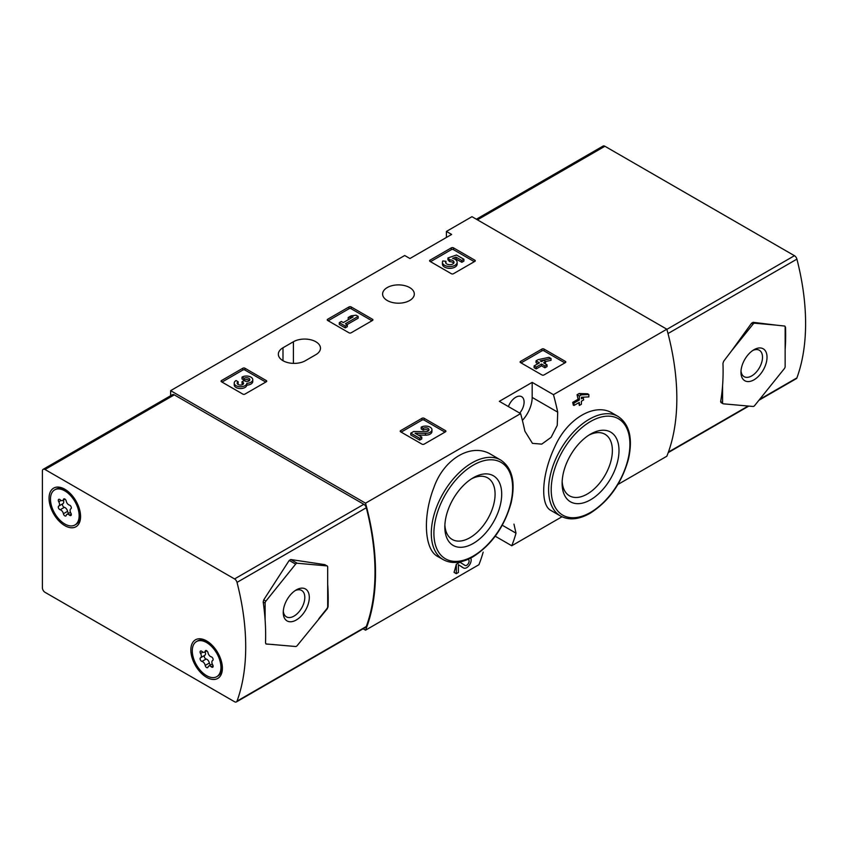 <?xml version="1.0" encoding="UTF-8"?>
<svg xmlns="http://www.w3.org/2000/svg" width="848" height="848" viewBox="0 0 848 848"><rect width="100%" height="100%" fill="white"/><g stroke="black" fill="none" stroke-linecap="round" stroke-linejoin="round"><path stroke-width="1.27" d="M513.962 524.128L516.008 533.169A221.169 127.698 60 0 1 511.757 545.762L561.97 516.771M617.938 484.452L666.846 456.213A221.169 127.698 -120 0 0 666.846 329.204L471.965 216.685L446.419 231.43L451.634 234.44L409.923 258.523L404.708 255.513L170.639 390.652L170.639 395.73M511.757 545.762L495.221 536.212M363.092 628.771L365.53 630.181L478.919 564.715A221.169 127.698 -120 0 0 483.169 552.122M456.319 573.672L454.04 572.358A221.169 127.698 60 0 0 456.319 564.28L456.319 573.672L458.397 572.474L458.397 564.704L463.57 567.98A6.307 3.636 120 0 0 469.273 565.277A6.307 3.636 120 0 0 470.767 558.037M456.319 564.28L459.934 562.192L465.001 565.415A3.36 1.94 120 0 0 465.043 565.436A3.36 1.94 120 0 0 468.403 563.496A3.36 1.94 120 0 0 468.403 559.616A3.36 1.94 120 0 0 467.789 559.457M491.299 454.602C471.954 442.296 443.981 458.365 433.847 487.664C422.643 516.231 424.233 549.663 437.695 556.458L443.207 559.638A57.505 33.199 -60 0 1 443.207 493.239A57.505 33.199 -60 0 1 500.712 460.04L491.299 454.602M522.4 420.407A23.225 13.409 120 0 0 532.173 397.426L532.173 382.374L553.458 394.67L666.846 329.204M553.458 394.67A221.169 127.698 60 0 1 557.719 412.17L557.242 425.399L551.115 437.345L541.745 444.129L532.449 443.356L524.87 431.134A221.169 127.698 -120 0 0 520.619 413.623L499.334 401.337L532.173 382.374M365.53 630.181A221.169 127.698 -120 0 0 365.53 503.171L520.619 413.623M612.5 413.22C595.158 402.249 567.471 418.287 554.942 446.525C541.533 474.445 539.975 505.249 551.083 510.56L560.507 515.997A57.505 33.199 -60 0 1 560.507 449.599A57.505 33.199 -60 0 1 618.012 416.4L612.5 413.22M578.792 402.715A221.169 127.698 60 0 1 579.332 405.45L581.41 404.252L581.41 401.199L583.636 399.906L583.064 397.171M583.636 397.511L581.41 398.793L581.41 397.256L588.841 396.906L588.841 394.511L581.41 394.85L579.332 396.048L579.332 400.002L573.979 403.086L572.718 402.355A221.169 127.698 60 0 1 573.29 405.09L573.979 405.482L579.332 402.397L579.332 405.45M572.718 402.355L578.071 399.27A221.169 127.698 60 0 0 577.053 394.733L579.131 393.536L587.579 393.779L588.841 394.511M520.545 362.605A1.473 0.848 180 0 1 520.11 362.001A1.473 0.848 180 0 1 520.545 361.396L520.545 362.605L541.925 374.943A1.473 0.848 180 0 0 544.003 374.943L565.383 362.605A1.473 0.848 180 0 0 565.807 362.001A1.473 0.848 180 0 0 565.383 361.396L544.003 349.058L544.003 350.86A1.473 0.848 0 0 0 541.925 350.86L521.064 362.902M544.003 349.058A1.473 0.848 180 0 0 541.925 349.058L520.545 361.396M400.648 431.823A1.473 0.848 180 0 1 400.214 431.219A1.473 0.848 180 0 1 400.648 430.625L400.648 431.823L422.018 444.161A1.473 0.848 180 0 0 424.106 444.161L445.476 431.823A1.473 0.848 180 0 0 445.91 431.219A1.473 0.848 180 0 0 445.476 430.625L424.106 418.276L424.106 420.089A1.473 0.848 0 0 0 422.018 420.089L401.168 432.13M424.106 418.276A1.473 0.848 180 0 0 422.018 418.276L400.648 430.625M327.657 320.459A1.473 0.848 180 0 1 327.233 319.866A1.473 0.848 180 0 1 327.657 319.261L327.657 320.459L349.037 332.808A1.473 0.848 180 0 0 351.125 332.808L372.495 320.459A1.473 0.848 180 0 0 372.929 319.866A1.473 0.848 180 0 0 372.495 319.261L351.125 306.923L351.125 308.725A1.473 0.848 0 0 0 349.037 308.725L328.187 320.767M351.125 306.923A1.473 0.848 180 0 0 349.037 306.923L327.657 319.261M221.466 381.77A1.473 0.848 180 0 1 221.042 381.165A1.473 0.848 180 0 1 221.466 380.572L221.466 381.77L242.846 394.108A1.473 0.848 180 0 0 244.934 394.108L266.304 381.77A1.473 0.848 180 0 0 266.738 381.165A1.473 0.848 180 0 0 266.304 380.572L244.934 368.233L244.934 370.035A1.473 0.848 0 0 0 242.846 370.035L221.996 382.077M244.934 368.233A1.473 0.848 180 0 0 242.846 368.233L221.466 380.572M430 261.385A1.473 0.848 180 0 1 429.565 260.781A1.473 0.848 180 0 1 430 260.177L430 261.385L451.369 273.724A1.473 0.848 180 0 0 453.457 273.724L474.827 261.385A1.473 0.848 180 0 0 475.262 260.781A1.473 0.848 180 0 0 474.827 260.177L453.457 247.839L453.457 249.641A1.473 0.848 0 0 0 451.369 249.641L430.519 261.682M453.457 247.839A1.473 0.848 180 0 0 451.369 247.839L430 260.177M282.988 347.765A15.847 9.148 180 0 0 278.345 354.231A15.847 9.148 180 0 0 288.129 362.69A15.847 9.148 180 0 0 305.397 360.707L315.827 354.687A15.847 9.148 180 0 0 320.47 348.21A15.847 9.148 180 0 0 310.686 339.762A15.847 9.148 180 0 0 293.408 341.744L282.988 347.765L282.988 360.707M409.669 287.567A15.847 9.148 180 0 1 414.312 294.033A15.847 9.148 180 0 1 398.454 303.192A15.847 9.148 180 0 1 382.607 294.033A15.847 9.148 180 0 1 392.391 285.585A15.847 9.148 180 0 1 409.669 287.567M365.53 503.171L170.639 390.652M446.419 237.451L446.419 231.43M473.269 543.43A40.216 23.214 -60 0 1 444.829 527.011A40.216 23.214 -60 0 1 473.269 477.753A40.216 23.214 -60 0 1 501.698 494.172A40.216 23.214 -60 0 1 473.269 543.43M471.562 478.802A35.531 20.511 -60 0 1 487.324 477.689A35.531 20.511 -60 0 1 493.271 506.023A35.531 20.511 -60 0 1 469.951 537.696A35.531 20.511 -60 0 1 451.804 539.222A35.531 20.511 -60 0 1 444.882 525.007M590.558 499.79A40.216 23.214 -60 0 1 562.118 483.371A40.216 23.214 -60 0 1 590.558 434.112A40.216 23.214 -60 0 1 618.998 450.532A40.216 23.214 -60 0 1 590.558 499.79M588.851 435.162A35.531 20.511 -60 0 1 604.613 434.049A35.531 20.511 -60 0 1 610.571 462.383A35.531 20.511 -60 0 1 587.251 494.055A35.531 20.511 -60 0 1 569.093 495.582A35.531 20.511 -60 0 1 562.171 481.367M519.707 413.103A11.798 6.805 120 0 0 521.647 396.684A11.798 6.805 120 0 0 515.754 397.277A11.798 6.805 120 0 0 508.408 406.574M458.397 564.704L463.496 567.937A6.307 3.636 120 0 0 463.57 567.98M581.41 394.85L579.131 393.536M579.332 396.048L577.053 394.733M579.332 400.002L578.071 399.27M573.979 403.086L573.979 405.482M474.308 261.682L453.457 249.641M463.909 259.287L463.909 261.099L461.831 262.297L461.831 260.495L463.909 259.287L456.478 255.004L447.924 257.983L447.924 259.795L449.747 261.672A4.198 2.427 0 0 1 453.691 263.198M447.924 257.983L449.747 259.87A4.198 2.427 180 0 1 453.998 262.297A4.198 2.427 180 0 1 449.79 264.714A4.198 2.427 180 0 1 445.592 262.297A4.198 2.427 180 0 1 445.963 261.29L442.804 260.961A7.356 4.251 180 0 0 442.433 262.297A7.356 4.251 180 0 0 449.79 266.537A7.356 4.251 180 0 0 457.146 262.297A7.356 4.251 180 0 0 452.546 258.354L456.023 257.145L456.023 258.947L461.831 262.297M456.023 257.145L461.831 260.495M455.016 259.297L456.023 258.947M442.433 262.297L442.433 264.099A7.356 4.251 0 0 0 449.79 268.339A7.356 4.251 0 0 0 457.146 264.099L457.146 262.297M445.963 261.29L445.963 263.092A4.198 2.427 0 0 0 445.889 263.198M449.747 259.87L449.747 261.672M449.175 259.53L449.175 261.343M265.784 382.077L244.934 370.035M246.821 383.317A6.307 3.636 180 0 1 240.344 386.752A6.307 3.636 180 0 1 234.218 383.116L234.218 384.918A6.307 3.636 0 0 0 240.344 388.554A6.307 3.636 0 0 0 246.821 385.119A6.307 3.636 0 0 0 252.768 381.483L252.768 379.681A6.307 3.636 180 0 1 246.821 383.317L246.821 385.119M234.218 383.116A6.307 3.636 180 0 1 236.062 380.54L238.15 381.738L238.15 383.55A3.36 1.94 0 0 0 237.546 384.017M249.439 380.572A3.36 1.94 0 0 0 244.086 380.116L242.009 378.918L242.009 377.106L244.086 378.303A3.36 1.94 180 0 1 247.754 377.89A3.36 1.94 180 0 1 249.831 379.681A3.36 1.94 180 0 1 249.715 380.18A2.947 1.696 180 0 1 244.796 380.943L244.086 380.54L242.009 381.738L242.708 382.141A2.947 1.696 180 0 1 243.577 383.349A2.947 1.696 180 0 1 241.394 384.992A3.36 1.94 180 0 1 237.164 383.116A3.36 1.94 180 0 1 238.15 381.738M243.122 384.25A2.947 1.696 0 0 0 242.708 383.953L242.009 383.55L242.009 381.738M244.086 378.303L244.086 380.116M242.009 377.106A6.307 3.636 180 0 1 248.877 376.321A6.307 3.636 180 0 1 252.768 379.681M371.975 320.767L351.125 308.725M358.153 316.399L356.075 315.202L351.178 315.795L348.199 317.512L353.107 316.919L343.302 322.579L341.362 321.456L339.285 322.664L345.231 326.088L347.309 324.89L345.38 323.777L358.153 316.399L358.153 318.201L346.938 324.678M347.309 324.89L347.309 326.692L345.231 327.9L345.231 326.088M339.285 322.664L339.285 324.466L345.231 327.9M348.199 317.512L348.199 319.325L349.132 319.208M444.956 432.13L424.106 420.089M418.255 435.077L425.484 435.172A6.307 3.636 0 0 0 431.95 431.537L431.95 429.735A6.307 3.636 180 0 1 425.484 433.37L425.484 435.172M428.622 430.636A3.36 1.94 0 0 0 423.269 430.169L421.18 428.961L421.18 427.159L423.269 428.357A3.36 1.94 180 0 1 426.926 427.943A3.36 1.94 180 0 1 429.003 429.735A3.36 1.94 180 0 1 425.558 431.674L413.654 431.505L410.782 433.169L419.696 438.31L421.774 437.112L415.054 433.222L425.484 433.37M421.774 437.112L421.774 438.914L419.696 440.112L419.696 438.31M410.782 433.169L410.782 434.971L419.696 440.112M423.269 428.357L423.269 430.169M421.18 427.159A6.307 3.636 180 0 1 428.049 426.374A6.307 3.636 180 0 1 431.95 429.735M564.863 362.902L544.003 350.86M551.041 358.534L548.963 357.337L538.12 359.647L536.031 360.856L539.455 362.827L534.102 365.912L536.18 367.11L541.533 364.025L544.946 365.997L547.034 364.799L543.61 362.827L545.836 361.534L543.759 360.336L541.533 361.619L540.197 360.856L551.041 358.534L551.041 360.336L545.73 361.471M545.836 361.534L545.179 363.728M547.034 364.799L547.034 366.601L544.946 367.809L544.946 365.997M541.533 364.025L541.533 365.827L544.946 367.809M536.18 367.11L536.18 368.922L541.533 365.827M534.102 365.912L534.102 367.714L536.18 368.922M536.031 360.856L536.031 362.658L537.886 363.728M731.464 351.008L751.551 323.226L753.109 322.325L776.259 325.144L754.646 323.205A2.215 1.272 120 0 0 753.077 324.116L731.464 351.008L723.673 361.259L722.962 363.315A221.169 127.698 60 0 1 722.581 385.596L722.581 402.715A2.215 1.272 120 0 0 723.037 403.722A2.215 1.272 120 0 0 723.365 403.828L753.077 406.478A2.215 1.272 120 0 0 754.646 405.577L784.358 368.615A2.215 1.272 120 0 0 785.142 366.59L785.142 349.482A221.169 127.698 -120 0 0 785.513 327.19L784.665 326.045L776.259 325.144M722.581 402.715L720.652 401.602L721.182 402.567L720.652 401.602A221.169 127.698 -120 0 0 722.581 385.596M758.928 400.245L796.283 378.674A3.689 2.131 -120 0 0 796.908 377.89A221.169 127.698 -120 0 0 796.908 259.138A3.689 2.131 -120 0 0 794.438 255.693L604.9 146.259A3.689 2.131 -120 0 0 603.055 146.079L476.353 219.229M785.142 349.482L785.142 326.978A2.215 1.272 120 0 0 784.824 326.077M753.989 379.819A18.433 10.642 -60 0 1 740.961 372.293A18.433 10.642 -60 0 1 753.989 349.715A18.433 10.642 -60 0 1 767.027 357.241A18.433 10.642 -60 0 1 753.989 379.819M752.812 350.468A15.243 8.798 -60 0 1 759.352 350.266A15.243 8.798 -60 0 1 761.684 362.478A15.243 8.798 -60 0 1 751.731 375.908A15.243 8.798 -60 0 1 744.109 376.66A15.243 8.798 -60 0 1 741.014 370.894M265.912 643.939L295.623 646.505A2.215 1.272 120 0 0 297.192 645.604L327.222 608.822L328.059 606.839A221.169 127.698 -120 0 0 327.688 584.124L327.688 567.005A2.215 1.272 120 0 0 327.233 565.987A2.215 1.272 120 0 0 326.904 565.892L297.192 563.242A2.215 1.272 120 0 0 295.623 564.143L265.912 601.105A2.215 1.272 120 0 0 265.127 603.119L265.127 620.238A221.169 127.698 60 0 1 265.509 642.954L266.23 644.035L274.01 644.575M265.127 620.238A221.169 127.698 -120 0 0 263.198 602.006L263.739 599.843L289.2 560.433L290.769 559.532L324.731 564.63L327.233 565.987M237.016 582.385A221.169 127.698 60 0 1 237.016 701.148A3.689 2.131 60 0 1 236.401 701.921A3.689 2.131 60 0 1 234.557 701.741L45.008 592.307A3.689 2.131 60 0 1 42.4 587.791L42.4 471.011A3.689 2.131 60 0 1 43.163 469.326A3.689 2.131 60 0 1 45.008 469.506L234.557 578.94A3.689 2.131 60 0 1 237.016 582.385L366.304 507.74A221.169 127.698 60 0 1 366.304 626.502A3.689 2.131 60 0 1 365.679 627.287L236.401 701.921M43.163 469.326L172.451 394.68A3.689 2.131 60 0 1 174.296 394.861L363.834 504.295A3.689 2.131 60 0 1 366.304 507.74M206.615 640.918L206.615 640.918A22.302 12.879 60 0 1 222.388 668.224A22.302 12.879 60 0 1 206.615 677.329A22.302 12.879 60 0 1 190.842 650.024A22.302 12.879 60 0 1 206.615 640.918M64.819 489.222L64.819 489.222A22.302 12.879 60 0 1 80.581 516.538A22.302 12.879 60 0 1 64.819 525.643A22.302 12.879 60 0 1 49.046 498.327A22.302 12.879 60 0 1 64.819 489.222L64.819 489.222M318.806 618.711L326.904 608.641A2.215 1.272 120 0 0 327.688 606.627L327.688 584.124M296.281 589.901A18.433 10.642 -60 0 1 309.308 597.427A18.433 10.642 -60 0 1 296.281 619.994A18.433 10.642 -60 0 1 283.243 612.468A18.433 10.642 -60 0 1 296.281 589.901L296.281 589.901M295.093 590.643A15.243 8.798 -60 0 1 301.644 590.452A15.243 8.798 -60 0 1 301.644 608.048A15.243 8.798 -60 0 1 286.401 616.846A15.243 8.798 -60 0 1 283.296 611.079M50.477 499.154A20.278 11.702 60 0 1 54.675 489.868A20.278 11.702 60 0 1 74.953 501.581A20.278 11.702 60 0 1 74.953 524.986A20.278 11.702 60 0 1 59.328 519.559A20.278 11.702 60 0 1 50.477 499.154M62.847 503.723A2.067 1.187 -120 0 0 62.699 505.662A2.067 1.187 -120 0 0 64.353 507.327A3.615 2.088 -120 0 1 67.564 511.333L63.399 513.74A3.615 2.088 -120 0 0 60.176 509.743A2.067 1.187 -120 0 1 58.501 508.026A2.067 1.187 -120 0 1 58.724 506.097A2.067 1.187 -120 0 1 58.756 506.076A3.615 2.088 60 0 0 58.809 506.044A3.615 2.088 60 0 0 58.756 501.783A2.067 1.187 -120 0 1 58.724 499.355A2.067 1.187 -120 0 1 60.176 499.769A3.615 2.088 -120 0 0 62.72 500.49A3.615 2.088 -120 0 0 63.399 499.483A2.067 1.187 -120 0 1 63.78 498.9A2.067 1.187 -120 0 1 65.211 499.292A2.067 1.187 -120 0 1 66.239 501.115A3.615 2.088 -120 0 0 69.451 505.122A2.067 1.187 -120 0 1 71.126 506.839A2.067 1.187 -120 0 1 70.903 508.768L70.872 508.779A2.067 1.187 -120 0 0 70.903 508.768M70.872 508.779A3.615 2.088 -120 0 0 70.819 508.811A3.615 2.088 -120 0 0 70.872 513.072A2.067 1.187 -120 0 1 70.903 515.51A2.067 1.187 -120 0 1 69.451 515.096A3.615 2.088 -120 0 0 66.918 514.365A3.615 2.088 -120 0 0 66.239 515.383A2.067 1.187 -120 0 1 65.847 515.966A2.067 1.187 -120 0 1 64.416 515.563A2.067 1.187 -120 0 1 63.399 513.74M54.675 489.868L55.724 489.275A20.278 11.702 60 0 1 65.858 490.271A20.278 11.702 60 0 1 73.204 496.854M78.175 505.461A20.278 11.702 60 0 1 80.2 515.107A20.278 11.702 60 0 1 75.991 524.382L74.953 524.986M58.862 506.023L62.932 503.67A3.615 2.088 -120 0 0 62.985 503.638A3.615 2.088 -120 0 0 63.314 500.15M67.564 511.333A2.067 1.187 -120 0 0 68.762 513.305M192.273 650.851A20.278 11.702 60 0 1 196.471 641.565A20.278 11.702 60 0 1 216.749 653.267A20.278 11.702 60 0 1 216.749 676.683A20.278 11.702 60 0 1 201.124 671.245A20.278 11.702 60 0 1 192.273 650.851M205.195 665.436A3.615 2.088 -120 0 0 201.972 661.429A2.067 1.187 -120 0 1 200.308 659.712A2.067 1.187 -120 0 1 200.52 657.783A2.067 1.187 -120 0 1 200.552 657.772A3.615 2.088 60 0 0 200.605 657.741A3.615 2.088 60 0 0 200.552 653.479A2.067 1.187 -120 0 1 200.52 651.041A2.067 1.187 -120 0 1 201.972 651.465A3.615 2.088 -120 0 0 204.516 652.186A3.615 2.088 -120 0 0 205.195 651.169A2.067 1.187 -120 0 1 205.576 650.596A2.067 1.187 -120 0 1 207.007 650.988A2.067 1.187 -120 0 1 208.036 652.812A3.615 2.088 -120 0 0 211.247 656.818A2.067 1.187 -120 0 1 212.922 658.536A2.067 1.187 -120 0 1 212.7 660.465A2.067 1.187 -120 0 0 212.7 660.465A3.615 2.088 -120 0 0 212.615 660.507A3.615 2.088 -120 0 0 212.668 664.768A2.067 1.187 -120 0 1 212.7 667.206A2.067 1.187 -120 0 1 211.247 666.782A3.615 2.088 -120 0 0 208.714 666.062A3.615 2.088 -120 0 0 208.036 667.079A2.067 1.187 -120 0 1 207.643 667.652A2.067 1.187 -120 0 1 206.212 667.259A2.067 1.187 -120 0 1 205.195 665.436L209.361 663.03A3.615 2.088 -120 0 0 206.149 659.023L201.972 661.429M196.471 641.565L197.52 640.961A20.278 11.702 60 0 1 207.654 641.968A20.278 11.702 60 0 1 215 648.54M219.971 657.158A20.278 11.702 60 0 1 221.996 666.804A20.278 11.702 60 0 1 217.788 676.079L216.749 676.683M204.644 655.409A2.067 1.187 -120 0 0 204.495 657.348A2.067 1.187 -120 0 0 206.149 659.023M200.658 657.709L204.728 655.366A3.615 2.088 -120 0 0 204.781 655.334A3.615 2.088 -120 0 0 205.11 651.836M209.361 663.03A2.067 1.187 -120 0 0 210.558 664.991M473.269 556.044A55.661 32.139 -60 0 1 439.179 507.549A55.661 32.139 -60 0 1 507.348 468.191A55.661 32.139 -60 0 1 473.269 556.044M590.558 512.393A55.661 32.139 -60 0 1 556.468 463.909A55.661 32.139 -60 0 1 624.647 424.551A55.661 32.139 -60 0 1 590.558 512.393M532.173 397.426L557.719 412.17M503.224 525.781L516.008 533.169M293.408 341.744L293.408 363.379M463.496 567.937L461.641 566.867M474.827 260.177L474.827 261.385M451.369 247.839L451.369 249.641M266.304 380.572L266.304 381.77M242.846 368.233L242.846 370.035M242.708 382.141L242.708 383.953M372.495 319.261L372.495 320.459M349.037 306.923L349.037 308.725M445.476 430.625L445.476 431.823M422.018 418.276L422.018 420.089M565.383 361.396L565.383 362.605M541.925 349.058L541.925 350.86M668.001 333.55L796.908 259.138M668.415 452.079L748.159 406.044M759.564 399.45L796.908 377.89M477.435 219.844L604.9 146.259M666.888 329.342L794.438 255.693M751.551 323.226L753.077 324.116M753.109 322.325L754.646 323.205M366.304 626.502L237.016 701.148M174.296 394.861L45.008 469.506M363.834 504.295L234.557 578.94M324.731 564.63L326.904 565.892M289.2 560.433L295.623 564.143M290.769 559.532L297.192 563.242M263.198 602.006L265.127 603.119M263.739 599.843L265.912 601.105M64.353 507.327L60.176 509.743M61.12 500.426L58.756 501.783M64.48 498.857L63.399 499.483M71.274 514.047L69.451 515.096M202.916 652.123L200.552 653.479M206.276 650.543L205.195 651.169M213.071 665.744L211.247 666.782M443.207 559.638C451.666 564.185 461.556 563.263 472.887 556.882C491.639 544.904 504.39 526.884 511.153 502.843C515.722 482.109 512.245 467.842 500.712 460.04M560.507 515.997C568.966 520.545 578.855 519.623 590.176 513.241C608.928 501.253 621.69 483.243 628.442 459.203C633.021 438.469 629.545 424.191 618.012 416.4M668.224 452.609L748.795 406.097M720.927 402.503L723.037 403.722M68.306 491.692L65.858 490.271M80.2 512.277L80.2 515.107M62.985 503.638L58.809 506.044M65.042 499.154L62.72 500.49M70.49 512.309L66.918 514.365M210.103 643.378L207.654 641.968M221.996 663.973L221.996 666.804M204.781 655.334L200.605 657.741M206.838 650.84L204.516 652.186M212.286 664.005L208.714 666.062"/></g></svg>

